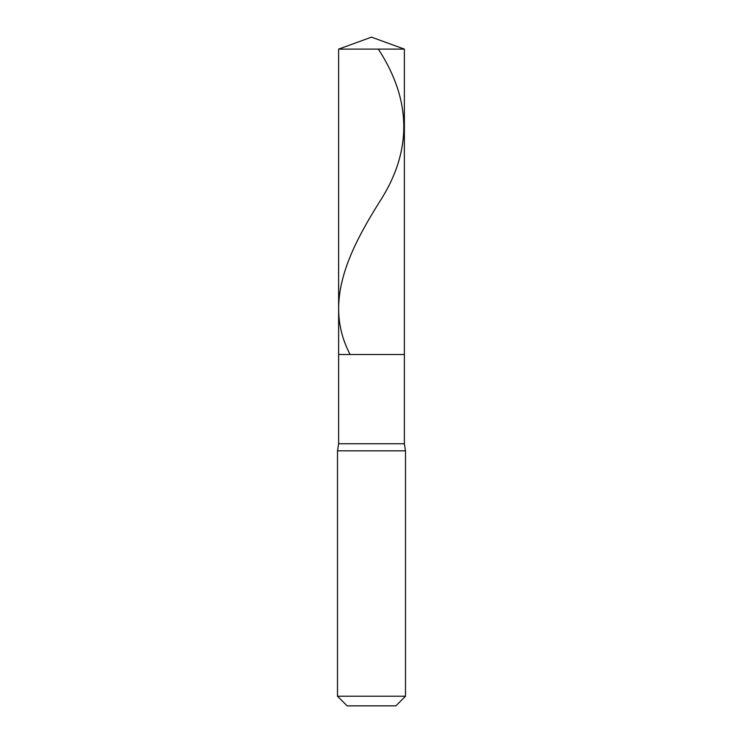 <?xml version="1.0" encoding="UTF-8"?>
<svg xmlns="http://www.w3.org/2000/svg" width="743" height="743" viewBox="0 0 743 743"><rect width="100%" height="100%" fill="white"/><g stroke="black" fill="none" stroke-linecap="round" stroke-linejoin="round"><path stroke-width="1.11" d="M404.368 49.112L338.632 49.112L371.5 37.15L404.368 49.112L404.368 354.495L338.632 354.495L338.632 49.112L404.368 49.112L404.368 354.495L338.632 354.495L338.632 49.112L371.5 37.15L404.368 49.112M404.368 354.495L338.632 354.495L404.368 354.495L404.368 443.757L338.632 443.757L338.632 354.495L338.632 443.757L404.368 443.757L405.502 450.834L337.498 450.834L338.632 443.757L337.498 450.834L405.502 450.834L405.502 696.219L337.498 696.219L337.498 450.834L337.498 696.219L347.13 705.85L395.87 705.85L405.502 696.219L337.498 696.219L347.13 705.85L395.87 705.85L405.502 696.219L405.502 450.834L404.368 443.757L404.368 354.495M378.354 49.112C411.446 99.915 412.597 150.718 379.766 201.52C347.752 252.518 323.335 303.506 350.102 354.495"/></g></svg>
